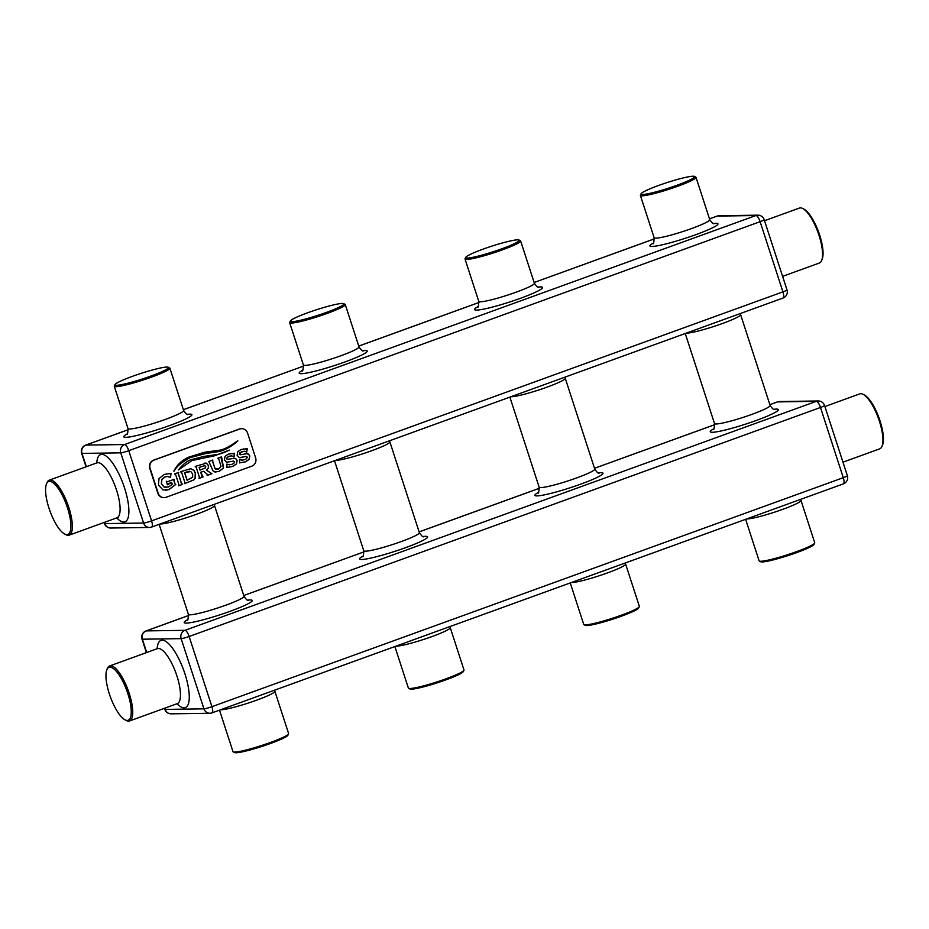 <?xml version="1.0" encoding="UTF-8"?>
<svg xmlns="http://www.w3.org/2000/svg" width="929" height="929" viewBox="0 0 929 929"><rect width="100%" height="100%" fill="white"/><g stroke="black" fill="none" stroke-linecap="round" stroke-linejoin="round"><path stroke-width="1.39" d="M150.997 376.036A28.149 2.88 -18 0 0 168.277 367.245A28.149 2.88 -18 0 0 132.487 376.315A28.149 2.88 -18 0 0 115.022 384.548A28.149 2.88 -18 0 0 150.997 376.036M168.277 367.245L169.647 367.93A29.24 2.984 162 0 1 169.879 368.174A29.24 2.984 162 0 1 151.694 377.069A29.24 2.984 162 0 1 114.267 386.243A29.24 2.984 162 0 1 114.313 385.907L115.022 384.548M343.649 303.632L345.019 304.317A29.24 2.984 162 0 1 345.263 304.561A29.24 2.984 162 0 1 327.066 313.456A29.24 2.984 162 0 1 289.639 322.63A29.24 2.984 162 0 1 289.685 322.293L290.394 320.935A28.149 2.88 -18 0 0 326.369 312.423A28.149 2.88 -18 0 0 343.649 303.632A28.149 2.88 -18 0 0 307.859 312.701A28.149 2.88 -18 0 0 290.394 320.935M519.021 240.019L520.391 240.704A29.24 2.984 162 0 1 520.635 240.948A29.24 2.984 162 0 1 502.438 249.843A29.24 2.984 162 0 1 465.011 259.017A29.24 2.984 162 0 1 465.057 258.68L465.766 257.321A28.149 2.88 -18 0 0 501.741 248.821A28.149 2.88 -18 0 0 519.021 240.019A28.149 2.88 -18 0 0 483.231 249.088A28.149 2.88 -18 0 0 465.766 257.321M694.393 176.405L695.763 177.091A29.24 2.984 162 0 1 696.007 177.334A29.24 2.984 162 0 1 677.81 186.23A29.24 2.984 162 0 1 640.383 195.404A29.24 2.984 162 0 1 640.441 195.067L641.138 193.708A28.149 2.88 -18 0 0 677.113 185.208A28.149 2.88 -18 0 0 694.393 176.405A28.149 2.88 -18 0 0 658.603 185.475A28.149 2.88 -18 0 0 641.138 193.708M241.447 428.675A6.549 6.178 89.2 0 0 239.357 429.035L153.622 460.134A6.549 6.178 89.2 0 0 149.79 468.448L157.837 493.218A6.549 6.178 89.2 0 0 163.957 497.642M255.626 457.881A6.549 6.178 -90.8 0 1 251.794 466.184L166.047 497.294A6.549 6.178 -90.8 0 1 158.197 493.218L150.138 468.437A6.549 6.178 -90.8 0 1 153.982 460.122L239.717 429.024A6.549 6.178 -90.8 0 1 247.578 433.1L255.626 457.881M229.521 464.814L226.839 464.14L226.92 467.496L232.807 466.439L236.489 463.966L237.104 460.517L236.024 458.903L234.689 458.241L227.466 459.367L226.699 458.821L227.396 457.219L229.045 456.302L231.426 455.837L234.085 456.638L234.259 453.306L228.325 454.13L225.039 456.371L224.423 459.948L226.699 462.224L233.551 461.086L234.572 461.725L233.899 463.281L232.087 464.279L228.894 464.848M233.922 453.7L230.438 453.619M227.431 459.379L226.56 458.821L227.257 457.219L231.588 455.825M228.882 467.148L232.668 466.439L236.349 463.966L236.965 460.529L235.885 458.903L233.655 458.136M226.769 467.496L227.5 467.078M233.527 461.086L231.704 461.434M226.699 462.224L231.565 461.434M231.205 453.584L230.578 453.619M215.04 472.013L219.186 471.375L223.564 467.984L221.578 456.859L217.804 458.229L218.814 459.077L221.021 466.428L218.57 469.075L215.087 468.576L212.555 461.353L212.857 460.018L208.851 461.469L213.055 470.933L215.923 472.06M208.955 461.771L209.548 461.876M216.887 469.4L214.947 468.576L212.532 460.784M217.909 458.52L218.512 458.624M184.534 483.614L193.557 479.991L195.055 478.307L195.264 473.035L193.813 470.329L190.724 468.657L180.667 471.7L181.666 472.559L184.836 482.337L184.546 483.661L193.696 479.991L195.195 478.307L195.404 473.035L193.952 470.329L190.282 468.646M180.76 472.002L181.364 472.106M166.175 487.446L164.131 487.075L161.356 483.916L161.716 479.503L164.874 476.925L167.383 476.449L170.541 477.413L171.017 473.337L164.282 474.429L158.998 478.598L158.441 485.019L162.981 489.943L168.973 489.595L175.802 484.462L174.803 483.661L174.118 479.306L167.603 481.675L166.326 481.373L167.429 484.775L171.644 482.476L172.295 484.462L168.463 487.005L164.282 487.075L161.507 483.916L161.867 479.492L165.025 476.925L167.777 476.438M167.603 481.675L166.5 481.257M175.709 484.206L174.664 483.661L173.816 480.119M170.274 473.697L168.091 473.755M173.781 471.038L174.153 471.154C176.371 466.613 181.759 462.085 190.306 457.579L206.075 453.445L219.894 451.424C226.444 449.392 232.424 445.885 237.824 440.892L237.708 440.752C229.73 446.547 223.703 449.682 219.639 450.17L204.543 452.249L188.262 457.3C181.457 460.668 176.684 465.255 173.932 471.038L173.932 471.038M174.013 471.154C176.231 466.613 181.608 462.085 190.155 457.579L205.936 453.457L219.755 451.424C226.304 449.392 232.273 445.885 237.685 440.892L237.708 440.752M178.391 469.807L192.001 460.54L214.553 455.779L229.463 450.077C223.831 452.899 219.151 454.444 215.412 454.711L203.753 456.441L191.2 459.634C187.275 460.819 183.059 464.21 178.542 469.807L178.542 469.807M178.531 469.911L191.862 460.54L214.402 455.779L229.463 450.077M178.682 472.42L174.687 473.871L175.686 474.719L178.867 484.497L178.577 485.821L182.572 484.369L181.561 483.51L178.391 473.744L178.682 472.42M182.467 484.079L181.422 483.51L178.24 473.744L178.774 472.722M174.78 474.162L175.384 474.266M206.9 473.883L207.179 475.451L211.928 473.72L206.424 470.086L208.468 468.03L208.479 465.487L206.366 463.176L195.195 466.428L196.193 467.287L199.363 477.065L199.073 478.389L203.068 476.937L200.827 472.269L203.532 471.282L206.9 473.883M202.975 476.635L201.918 476.078L200.687 472.269L203.532 471.282M195.287 466.73L195.891 466.834M207.167 475.404L211.777 473.732L206.284 470.086L208.328 468.03L208.34 465.487L206.366 463.176L204.833 463.106M242.225 460.203L239.554 459.53L239.624 462.886L245.523 461.829L249.204 459.356L249.82 455.907L248.74 454.293L247.404 453.631L240.181 454.757L239.415 454.211L241.749 451.691L244.13 451.227L246.8 452.028L246.963 448.695L241.029 449.52L237.754 451.761L237.127 455.338L239.403 457.614L246.255 456.476L247.277 457.114L246.603 458.671L244.791 459.669L241.598 460.238M246.638 449.09L243.143 449.009M240.147 454.769L239.264 454.211L239.972 452.609L244.304 451.215M241.598 462.537L245.372 461.829L249.053 459.356L249.669 455.918L248.589 454.293L246.359 453.526M239.485 462.886L240.216 462.468M239.264 457.614L246.208 456.476M239.403 457.614L240.599 457.683M243.921 448.974L243.282 449.009M46.45 484.009L46.973 482.72A29.24 9.139 70.1 0 1 49.237 480.165A29.24 9.139 70.1 0 1 68.827 507.513A29.24 9.139 70.1 0 1 69.176 535.15A29.24 9.139 70.1 0 1 65.796 534.639L64.577 533.989A28.149 8.802 -109.9 0 0 67.492 507.873A28.149 8.802 -109.9 0 0 46.45 484.009A28.149 8.802 -109.9 0 0 48.982 508.151A28.149 8.802 -109.9 0 0 64.577 533.989M842.975 462.177L879.763 448.835A29.24 9.139 -109.9 0 0 882.027 446.28A29.24 9.139 -109.9 0 0 879.403 421.197A29.24 9.139 -109.9 0 0 863.204 394.361A29.24 9.139 -109.9 0 0 859.824 393.85L824.894 406.53M863.204 394.361L864.423 395.011A28.149 8.802 70.1 0 1 880.018 420.849A28.149 8.802 70.1 0 1 882.55 444.991L882.027 446.28M106.823 669.809L107.334 668.532A29.24 9.139 70.1 0 1 109.61 665.977A29.24 9.139 70.1 0 1 129.201 693.324A29.24 9.139 70.1 0 1 129.549 720.95A29.24 9.139 70.1 0 1 126.17 720.439L124.95 719.789A28.149 8.802 -109.9 0 0 127.865 693.684A28.149 8.802 -109.9 0 0 106.823 669.809A28.149 8.802 -109.9 0 0 109.355 693.951A28.149 8.802 -109.9 0 0 124.95 719.789M219.511 710.151L232.993 751.666A29.24 2.984 -18 0 0 233.237 751.909A29.24 2.984 -18 0 0 270.42 742.48A29.24 2.984 -18 0 0 288.559 733.933A29.24 2.984 -18 0 0 288.617 733.596L274.868 691.269A29.24 2.984 162 0 1 256.671 700.164A29.24 2.984 162 0 1 220.556 709.768M288.559 733.933L287.862 735.292A28.149 2.88 162 0 1 270.397 743.525A28.149 2.88 162 0 1 234.607 752.595L233.237 751.909M394.883 646.538L408.365 688.052A29.24 2.984 -18 0 0 408.609 688.296A29.24 2.984 -18 0 0 445.792 678.878A29.24 2.984 -18 0 0 463.943 670.32A29.24 2.984 -18 0 0 463.989 669.983L450.24 627.656A29.24 2.984 162 0 1 432.043 636.551A29.24 2.984 162 0 1 395.928 646.166M463.943 670.32L463.234 671.679A28.149 2.88 162 0 1 445.769 679.912A28.149 2.88 162 0 1 409.979 688.981L408.609 688.296M570.255 582.936L583.737 624.439A29.24 2.984 -18 0 0 583.981 624.683A29.24 2.984 -18 0 0 621.164 615.265A29.24 2.984 -18 0 0 639.315 606.707A29.24 2.984 -18 0 0 639.361 606.37L625.612 564.042A29.24 2.984 162 0 1 607.415 572.938A29.24 2.984 162 0 1 571.312 582.553M639.315 606.707L638.606 608.065A28.149 2.88 162 0 1 621.141 616.299A28.149 2.88 162 0 1 585.351 625.368L583.981 624.683M745.627 519.323L759.121 560.826A29.24 2.984 -18 0 0 759.353 561.07A29.24 2.984 -18 0 0 796.536 551.652A29.24 2.984 -18 0 0 814.687 543.093A29.24 2.984 -18 0 0 814.733 542.757L800.984 500.429A29.24 2.984 162 0 1 782.787 509.324A29.24 2.984 162 0 1 746.684 518.939M814.687 543.093L813.978 544.452A28.149 2.88 162 0 1 796.513 552.685A28.149 2.88 162 0 1 760.723 561.755L759.353 561.07M782.601 276.366L819.39 263.023A29.24 9.139 -109.9 0 0 821.666 260.468A29.24 9.139 -109.9 0 0 819.03 235.397A29.24 9.139 -109.9 0 0 802.83 208.56A29.24 9.139 -109.9 0 0 799.451 208.05L764.521 220.719M802.83 208.56L804.049 209.211A28.149 8.802 70.1 0 1 819.645 235.049A28.149 8.802 70.1 0 1 822.177 259.191L821.666 260.468M170.402 477.39L171.017 473.337M168.021 473.755L169.206 473.767M165.362 490.315L168.823 489.595L175.802 484.462M167.615 484.659L168.114 483.707L171.644 482.476M178.554 485.774L182.572 484.369M182.328 484.079L181.724 483.974L182.328 484.079M189.319 471.212L184.569 472.652L187.043 480.27L192.651 477.216L192.651 474.034L190.793 471.526L184.72 472.652L187.193 480.27M206.226 463.176L204.694 463.106M199.061 478.342L202.859 476.635M204.821 465.638L199.096 467.38L199.979 470.097L205.495 467.902L205.75 466.544L204.554 465.603M204.972 465.638L199.247 467.38L200.118 470.097M214.901 472.013L219.047 471.375L223.424 467.995L221.137 458.183L221.671 457.161M217.758 458.531L218.361 458.624M216.805 469.412L215.818 469.25M233.783 453.7L233.133 453.7L233.783 453.7M226.548 462.224L227.895 462.294M229.382 464.814L227.129 464.152M234.549 458.241L233.585 458.148M233.945 456.615L234.549 453.364M246.487 449.09L245.848 449.09L246.487 449.09M242.086 460.203L239.833 459.541M247.265 453.631L246.29 453.538M246.661 452.005L247.253 448.753M114.267 386.243L128.016 428.571A29.24 2.984 -18 0 0 165.443 419.385A29.24 2.984 -18 0 0 183.64 410.49C185.893 413.811 187.379 415.135 188.088 414.485M187.368 414.322A35.79 3.658 162 0 1 169.612 425.552A35.79 3.658 162 0 1 132.557 436.421A35.79 3.658 162 0 1 127.25 433.855M128.272 429.709L85.851 445.096L124.602 444.526L755.939 215.516L717.2 216.097L709.501 218.884M654.388 238.869L534.129 282.497L654.388 238.834M479.016 302.482L358.757 346.111M183.373 409.677L303.644 366.061L183.385 409.724M362.74 350.721A35.79 3.658 162 0 1 344.984 361.938A35.79 3.658 162 0 1 307.929 372.808A35.79 3.658 162 0 1 302.622 370.253M538.112 287.107A35.79 3.658 162 0 1 520.356 298.325A35.79 3.658 162 0 1 483.301 309.194A35.79 3.658 162 0 1 477.994 306.64M713.484 223.494A35.79 3.658 162 0 1 695.728 234.712A35.79 3.658 162 0 1 658.673 245.581A35.79 3.658 162 0 1 653.366 243.026M652.878 243.584C653.517 244.432 653.946 242.481 654.132 237.731A29.24 2.984 -18 0 0 691.559 228.557A29.24 2.984 -18 0 0 709.756 219.662C712.009 222.972 713.495 224.307 714.204 223.657M477.506 307.197C478.145 308.045 478.563 306.094 478.76 301.344A29.24 2.984 -18 0 0 516.187 292.17A29.24 2.984 -18 0 0 534.384 283.275C536.637 286.585 538.123 287.909 538.832 287.258M302.134 370.799C302.773 371.658 303.191 369.707 303.388 364.958A29.24 2.984 -18 0 0 340.815 355.772A29.24 2.984 -18 0 0 359.012 346.889C361.265 350.198 362.751 351.522 363.46 350.872M764.184 219.685A6.549 6.549 0 0 0 757.855 215.168A6.549 6.178 -90.8 0 0 755.939 215.516A6.549 2.044 70.1 0 1 760.108 221.683A6.549 0.674 -18 0 0 764.184 219.685L786.991 289.883A6.549 0.674 162 0 1 782.915 291.869A6.549 2.044 70.1 0 1 782.996 298.058L151.648 527.068A6.549 2.044 70.1 0 1 151.439 527.103A6.549 6.178 -90.8 0 1 149.523 527.451A6.549 6.549 0 0 0 151.648 527.068A6.549 2.044 70.1 0 0 151.578 520.879A6.549 0.674 162 0 1 143.577 523.027L120.77 452.841A6.549 6.178 -90.8 0 1 124.602 444.526A6.549 2.044 70.1 0 1 128.771 450.681L151.578 520.879L782.915 291.869L760.108 221.683L128.771 450.681A6.549 0.674 -18 0 1 120.77 452.841L82.019 453.41L86.339 466.706M96.767 462.932A35.79 11.183 70.1 0 1 107.613 457.289A35.79 11.183 70.1 0 1 124.567 488.05A35.79 11.183 70.1 0 1 116.706 517.906M104.42 522.365L104.826 523.608L143.577 523.027A6.549 6.178 -90.8 0 0 149.523 527.451L110.772 528.032A6.549 6.178 -90.8 0 1 104.826 523.608A6.549 0.674 162 0 1 104.443 523.503A6.549 6.549 0 0 0 110.772 528.032M117.739 517.372L118.343 517.708L116.926 517.825A29.24 9.139 -109.9 0 0 116.566 490.198A29.24 9.139 -109.9 0 0 96.976 462.851L97.893 462.677M713.251 429.384C713.89 430.243 714.308 428.292 714.506 423.543A29.24 2.984 -18 0 0 751.933 414.357A29.24 2.984 -18 0 0 770.129 405.462L740.61 314.629A29.24 2.984 162 0 1 722.414 323.524A29.24 2.984 162 0 1 686.31 333.128M537.879 492.997C538.518 493.856 538.936 491.905 539.134 487.144A29.24 2.984 -18 0 0 576.561 477.97A29.24 2.984 -18 0 0 594.757 469.075L565.238 378.242A29.24 2.984 162 0 1 547.042 387.138A29.24 2.984 162 0 1 510.938 396.741M362.507 556.61C363.146 557.47 363.564 555.519 363.762 550.758A29.24 2.984 -18 0 0 401.189 541.584A29.24 2.984 -18 0 0 419.385 532.689L389.866 441.856A29.24 2.984 162 0 1 371.67 450.739A29.24 2.984 162 0 1 335.566 460.354M159.138 524.351L188.39 614.371A29.24 2.984 -18 0 0 225.817 605.197A29.24 2.984 -18 0 0 244.013 596.302L214.494 505.457A29.24 2.984 162 0 1 196.298 514.352A29.24 2.984 162 0 1 160.183 523.968M247.741 600.134A35.79 3.658 162 0 1 229.974 611.352A35.79 3.658 162 0 1 192.93 622.221A35.79 3.658 162 0 1 187.623 619.666M188.645 615.509L146.225 630.896L184.976 630.326L816.312 401.328L777.561 401.897L769.874 404.684M714.761 424.681L594.502 468.297L714.761 424.634M539.389 488.294L419.13 531.911M243.746 595.489L364.005 551.861L243.758 595.524M423.113 536.521A35.79 3.658 162 0 1 405.346 547.75A35.79 3.658 162 0 1 368.302 558.608A35.79 3.658 162 0 1 362.995 556.053M598.485 472.907A35.79 3.658 162 0 1 580.73 484.137A35.79 3.658 162 0 1 543.674 495.006A35.79 3.658 162 0 1 538.367 492.44M773.857 409.294A35.79 3.658 162 0 1 756.101 420.523A35.79 3.658 162 0 1 719.046 431.393A35.79 3.658 162 0 1 713.739 428.826M779.477 401.549A6.549 6.549 0 0 0 777.352 401.932A6.549 2.044 -109.9 0 1 777.561 401.897A6.549 6.178 -90.8 0 1 779.477 401.549L818.228 400.968A6.549 6.178 89.2 0 0 816.312 401.328A6.549 2.044 -109.9 0 1 820.481 407.483L189.133 636.493A6.549 2.044 -109.9 0 0 184.976 630.326A6.549 6.178 89.2 0 0 181.143 638.641L142.392 639.21A6.549 6.178 -90.8 0 1 146.225 630.896A6.549 2.044 -109.9 0 0 146.004 630.942A6.549 2.044 -109.9 0 0 145.772 631.093M769.862 404.649L777.352 401.932A6.549 2.044 -109.9 0 0 777.155 402.048M824.557 405.497A6.549 0.674 162 0 1 820.481 407.483L843.288 477.68L211.94 706.679A6.549 0.674 162 0 1 203.95 708.839L181.143 638.641A6.549 0.674 162 0 0 189.133 636.493L211.94 706.679A6.549 2.044 -109.9 0 1 212.021 712.868A6.549 2.044 -109.9 0 1 211.8 712.903A6.549 6.178 -90.8 0 1 203.95 708.839L165.199 709.408A6.549 0.674 162 0 1 164.816 709.315A6.549 6.549 0 0 0 171.145 713.832L209.884 713.263A6.549 6.549 0 0 0 212.021 712.868L843.369 483.87A6.549 2.044 -109.9 0 0 843.288 477.68A6.549 0.674 162 0 0 847.364 475.683L824.557 405.497A6.549 6.549 0 0 0 818.228 400.968M157.14 648.732A35.79 11.183 70.1 0 1 167.986 643.1A35.79 11.183 70.1 0 1 184.941 673.85A35.79 11.183 70.1 0 1 177.079 703.717M188.633 615.474L146.004 630.942A6.549 6.549 0 0 0 142.009 639.117A6.549 0.674 162 0 0 142.392 639.21L146.712 652.518M164.793 708.165L165.199 709.408A6.549 6.178 89.2 0 0 171.145 713.832M178.113 703.183L177.288 703.636A29.24 9.139 -109.9 0 0 176.94 675.998A29.24 9.139 -109.9 0 0 157.349 648.651L158.267 648.477M843.149 483.904A6.549 2.044 -109.9 0 0 843.369 483.87A6.549 6.549 0 0 0 847.364 475.683M82.019 453.41A6.549 6.178 -90.8 0 1 85.851 445.096A6.549 2.044 70.1 0 0 85.631 445.13A6.549 6.549 0 0 0 81.636 453.317A6.549 0.674 -18 0 0 82.019 453.41M85.398 445.281A6.549 2.044 70.1 0 1 85.631 445.13L128.26 429.674M716.782 216.236A6.549 2.044 70.1 0 1 716.979 216.132A6.549 2.044 70.1 0 1 717.2 216.097A6.549 6.178 -90.8 0 1 719.116 215.737L757.855 215.168M169.879 368.174L183.64 410.49M126.762 434.412C127.401 435.271 127.819 433.32 128.016 428.571M289.639 322.63L303.388 364.958M345.263 304.561L359.012 346.889M465.011 259.017L478.76 301.344M520.635 240.948L534.384 283.275M640.383 195.404L654.132 237.731M696.007 177.334L709.756 219.662M69.176 535.15L116.926 517.825M49.237 480.165L96.976 462.851M187.135 620.224C187.774 621.083 188.192 619.132 188.39 614.371M334.51 460.738L363.762 550.758M509.882 397.124L539.134 487.144M685.254 333.511L714.506 423.543M539.389 488.248L419.118 531.876M129.549 720.95L177.288 703.636M109.61 665.977L157.349 648.651M142.009 639.117L146.399 652.634M164.479 708.281L164.816 709.315M274.868 691.269L274.612 690.166M450.24 627.656L449.984 626.552M625.612 564.042L625.356 562.939M800.984 500.429L800.74 499.326M244.013 596.302C246.266 599.611 247.753 600.947 248.461 600.297M419.385 532.689C421.638 535.998 423.125 537.334 423.833 536.683M594.757 469.075C597.01 472.385 598.497 473.72 599.205 473.07M770.129 405.462C772.382 408.772 773.869 410.107 774.577 409.457M81.636 453.317L86.025 466.822M104.106 522.47L104.443 523.503M782.996 298.058A6.549 6.549 0 0 0 786.991 289.883M719.116 215.737A6.549 6.549 0 0 0 716.979 216.132L709.489 218.849M479.016 302.448L358.745 346.064M214.494 505.457L214.239 504.366M389.866 441.856L389.611 440.752M565.238 378.242L564.995 377.139M740.61 314.629L740.367 313.526"/></g></svg>
